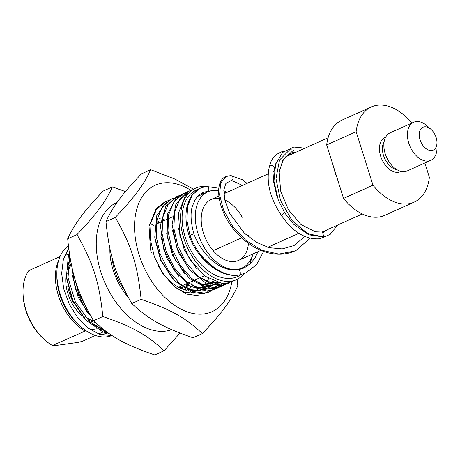<?xml version="1.0" encoding="UTF-8"?>
<svg xmlns="http://www.w3.org/2000/svg" width="460" height="460" viewBox="0 0 460 460"><rect width="100%" height="100%" fill="white"/><g stroke="black" fill="none" stroke-linecap="round" stroke-linejoin="round"><path stroke-width="0.69" d="M326.675 144.952L356.126 131.727L372.985 185.202L343.539 198.427L326.675 144.952A52.187 33.091 -114.2 0 1 341.924 120.158L371.375 106.933A52.187 33.091 -114.2 0 1 411.867 123.067M424.862 163.001L429.381 177.347A52.187 33.091 -114.2 0 1 414.132 202.141A52.187 33.091 -114.2 0 1 372.985 185.202M356.126 131.727A52.187 33.091 -114.2 0 1 371.375 106.933M414.132 202.141L384.686 215.366A52.187 33.091 -114.2 0 1 343.539 198.427M93.863 321.068A33.402 21.177 -114.2 0 1 84.134 315.733M73.962 303.468A33.402 21.177 -114.2 0 1 67.746 286.08M67.677 273.901A33.402 21.177 -114.2 0 1 71.369 264.523M430.755 160.35L407.198 170.936A20.872 13.236 -114.2 0 1 404.857 171.603A20.872 13.236 -114.2 0 1 385.842 155.555A20.872 13.236 -114.2 0 1 390.091 132.848L413.655 122.268A20.872 13.236 65.8 0 0 409.4 144.975A20.872 13.236 65.8 0 0 428.421 161.023A20.872 13.236 65.8 0 0 430.755 160.35A20.872 13.236 65.8 0 0 437 147.763L436.971 142.537A12.524 7.941 -114.2 0 1 429.41 150.334A12.524 7.941 -114.2 0 1 419.589 138.098A12.524 7.941 -114.2 0 1 424.367 126.839A12.524 7.941 -114.2 0 1 431.095 129.455A12.524 7.941 -114.2 0 1 436.971 142.537M285.108 157.314A41.751 26.473 -114.2 0 1 287.299 156.13L328.089 137.81M431.095 129.455L427.208 125.965A20.872 13.236 65.8 0 0 415.989 121.601A20.872 13.236 65.8 0 0 413.655 122.268M229.736 282.498L227.573 283.636L222.134 285.165L209.823 283.435L197.208 275.523L186.035 262.47L177.876 246.025L173.868 228.396L174.605 211.939L180.032 198.864L189.468 190.923L191.745 190.049M195.529 188.192L193.884 188.933L185.598 195.362L178.48 213.078L179.923 236.13L189.468 258.945L204.677 276.029L221.72 283.262L226.55 283.182L231.989 281.652L236.578 279.594A50.1 31.763 -114.2 0 1 230.966 281.198A50.1 31.763 -114.2 0 1 185.322 242.684A50.1 31.763 -114.2 0 1 195.529 188.192A50.1 31.763 -114.2 0 1 201.141 186.587A50.1 31.763 -114.2 0 1 206.16 186.449M244.352 273.55A50.1 31.763 -114.2 0 1 236.578 279.594M188.37 191.406L187.496 191.803L175.892 204.136L172.12 224.601L176.979 248.25L189.175 269.387L205.62 282.906L220.662 285.832L227.573 283.642M223.802 285.16L221.68 286.287L216.246 287.816L203.929 286.08L191.32 278.162L180.153 265.115L171.982 248.676L167.975 231.041L168.716 214.59L174.144 201.514L183.574 193.556L185.834 192.694M226.837 283.946L228.93 282.722M183.183 193.735L176.163 198.162L167.463 214.239L167.164 236.641L175.225 259.969L189.572 278.587L206.592 288.017L214.768 288.472M217.959 287.787L215.792 288.932L210.352 290.455L198.041 288.725L185.426 280.813L174.259 267.76L166.1 251.315L162.087 233.686L162.823 217.229L168.256 204.154L177.686 196.207L179.94 195.345M226.481 283.193L224.509 284.705M214.785 288.466L220.512 286.81M220.972 286.586L223.042 285.373M223.727 284.889L225.641 283.279M185.955 194.936L183.35 195.028M182.511 195.115L180.061 195.558M179.273 195.759L177.037 196.518M176.49 196.742L165.87 206.183L160.396 225.365L163.57 248.831L174.495 270.917L190.405 286.292L207.305 291.266L215.792 288.932M212.043 290.444L209.898 291.571L204.464 293.106L192.153 291.37L179.538 283.452L168.366 270.405L160.206 253.96L156.199 236.331L156.935 219.88L162.363 206.799L171.798 198.846L174.087 197.972M223.008 283.348L221.22 285.263M220.593 285.838L218.621 287.356M214.992 289.271L217.149 288.012M217.81 287.552L219.753 285.93M220.369 285.321L222.105 283.297M171.58 198.95L166.986 201.376L156.785 215.654L154.744 237.193L161.236 260.797L174.576 280.772L191.394 292.301L202.992 293.762L208.754 292.089M198.57 295.745L186.265 294.02L173.644 286.097L162.478 273.044L154.318 256.611L150.305 238.976L151.047 222.519L156.475 209.449L165.905 201.497L168.142 200.64M219.282 282.917L217.689 285.28M217.131 285.988L215.337 287.914M214.716 288.477L212.733 289.995M209.225 291.858L211.261 290.662M211.933 290.185L213.86 288.57M214.469 287.966L216.217 285.936M216.763 285.194L217.959 283.331M164.439 202.158L156.147 208.593L149.028 226.303L150.477 249.355L151.403 252.839M157.262 220.88L159.792 222.548M188.531 282.865L188.508 283.159M188.335 284.924L187.755 288.564M182.447 287.569L182.258 289.001M87.308 309.488L78.585 293.233L73.974 275.465M71.973 267.358L75.216 288.512L86.146 310.592L91.356 316.992M107.03 332.097L89.591 321.672L75.331 301.852L68.034 277.685L69.701 255.323M69.339 252.96L68.436 255.334L66.389 276.868L72.887 300.478L86.227 320.453L103.046 331.982L108.888 333.414M112.01 335.512A50.1 31.763 -114.2 0 1 107.278 336.749A50.1 31.763 -114.2 0 1 80.35 326.278A50.1 31.763 -114.2 0 1 56.856 273.953A50.1 31.763 -114.2 0 1 68.39 245.72M111.544 335.208L110.222 335.426L99.383 334.224L88.147 328.112L77.734 317.739L69.282 304.181L63.721 288.857L61.669 273.384L63.376 259.382L68.707 248.337M196.386 268.278L184.247 249.797L178.468 228.062M217.942 282.624L208.38 281.715L198.662 276.759M218.575 282.768L216.7 283.107L206.212 281.796M190.452 270.877L178.325 252.379L172.569 230.644M212.043 285.263L202.532 284.378L192.855 279.461M212.675 285.407L210.829 285.746L200.29 284.424M184.627 273.591L172.477 255.116L166.687 233.381M206.155 287.914L196.621 287.011L186.921 282.083M218.828 282.825L214.325 284.792M206.776 288.058L204.924 288.397L194.419 287.075M178.681 276.178L166.554 257.686L160.793 235.951M218.586 282.773L216.309 284.113M216.062 284.234L214.584 284.843M200.272 290.553L190.727 289.662L181.021 284.711M216.758 282.302L216.298 282.779M215.872 283.199L214.038 284.728M212.934 285.464L208.449 287.431M200.905 290.703L199.048 291.036L188.537 289.731M172.822 278.863L160.678 260.371L154.899 238.625M216.275 282.158L215.7 282.802M215.28 283.233L213.716 284.654M212.692 285.413L210.392 286.764M210.91 286.545L208.696 287.483M194.155 293.227L184.874 292.313L175.197 287.414M213.624 281.204L212.698 282.647M212.324 283.17L211.623 284.067M210.858 284.947L210.404 285.418M209.978 285.838L208.15 287.368M207.04 288.115L202.549 290.082M213.014 280.945L212.048 282.561M211.68 283.107L211.105 283.895M210.375 284.803L209.8 285.447M209.386 285.878L207.822 287.293M206.799 288.063L204.493 289.42M204.297 289.512L202.802 290.139M162.926 219.104L164.956 220.231M155.273 216.936L156.285 217.235M158.234 217.913L161.109 219.161M162.714 219.989L163.938 220.685M157.032 221.743L159.068 222.876M187.726 284.493L186.858 288.155M156.82 222.628L158.05 223.33M186.892 283.877L186.076 287.776M185.547 289.553L185.392 290.013M181.844 287.138L181.522 288.702M181.01 286.522L180.682 288.339M90.327 315.853L78.206 297.361L72.444 275.632M103.914 329.762L92.673 324.392M67.603 267.599L70.012 257.249M105.058 330.642L100.182 329.406M84.473 318.544L72.329 300.046L66.55 278.3M69.046 257.577L69.788 255.863M248.383 236.716A33.402 21.177 -114.2 0 0 248.176 234.91L246.905 235.48M241.69 237.826L213.147 250.642M248.446 243.334A33.402 21.177 -114.2 0 1 238.573 260.394A33.402 21.177 -114.2 0 1 205.568 238.602A33.402 21.177 -114.2 0 1 211.203 199.456A33.402 21.177 -114.2 0 1 219.104 198.381M224.721 199.973A33.402 21.177 -114.2 0 1 242.23 217.298M95.174 322.305A33.402 21.177 -114.2 0 1 87.734 319.821M82.277 316.077A33.402 21.177 -114.2 0 1 66.206 274.58M67.557 269.583A33.402 21.177 -114.2 0 1 71.179 263.603M68.891 249.751A45.925 29.118 65.8 0 0 66.826 251.143M56.856 273.953L56.867 276.569A45.925 29.118 65.8 0 0 78.407 324.53L80.35 326.278M99.665 334.316A45.925 29.118 65.8 0 0 107.105 333.12M253.058 253.885A41.751 26.473 -114.2 0 1 241.994 268.007A41.751 26.473 -114.2 0 1 237.32 269.347A41.751 26.473 -114.2 0 1 199.278 237.251A41.751 26.473 -114.2 0 1 207.782 191.843A41.751 26.473 -114.2 0 1 212.457 190.503A41.751 26.473 -114.2 0 1 218.598 190.636M223.784 192.113A41.751 26.473 -114.2 0 1 225.693 192.953M197.466 196.564A41.751 26.473 -114.2 0 1 198.95 195.81L207.782 191.843M68.712 254.558L64.825 255.173M59.995 256.617L28.848 270.601A45.925 29.118 -114.2 0 0 23 291.778A45.925 29.118 -114.2 0 0 44.539 339.739A45.925 29.118 -114.2 0 0 52.469 345.5L85.962 330.677M90.401 329.722L96.577 328.865M99.808 328.411L101.85 328.129M95.398 335.449L82.248 341.354L77.895 342.412L53.877 345.759L52.469 345.5M105.449 330.935L104.564 331.332M103.086 331.993L98.664 333.977M23 291.778L23.006 293.083A43.838 27.796 65.8 0 0 43.568 338.865L44.539 339.739M58.558 260.693A45.925 29.118 65.8 0 0 84.864 330.953M64.308 256.502A43.838 27.796 -114.2 0 1 65.602 254.989M208.616 278.68A43.32 27.468 -114.2 0 1 207.224 281.336M206.04 283.107A43.32 27.468 -114.2 0 1 204.55 284.912M204.01 285.47A43.32 27.468 -114.2 0 1 203.538 285.93M202.561 286.781A43.32 27.468 -114.2 0 1 200.951 287.948M200.157 288.426A43.32 27.468 -114.2 0 1 198.944 289.058M197.415 289.696A43.32 27.468 -114.2 0 1 194.373 290.496M192.153 290.743A43.32 27.468 -114.2 0 1 190.693 290.766M187.059 290.386A43.32 27.468 -114.2 0 1 158.441 266.116M165.134 220.15A43.32 27.468 65.8 0 0 162.938 219.069M189.33 289.19A43.32 27.468 65.8 0 0 190.71 286.482M191.377 284.832A43.32 27.468 65.8 0 0 192.498 281.083M190.888 190.342A69.305 43.941 65.8 0 0 163.024 183.005A69.305 43.941 65.8 0 0 139.081 254.65A69.305 43.941 65.8 0 0 204.292 313.881A69.305 43.941 65.8 0 0 231.88 281.704M237.13 279.341L237.797 285.873C230.632 301.248 222.301 312.466 202.377 333.575C185.334 317.618 170.924 309.563 141.122 299.339C137.62 265.144 131.548 245.87 115.287 217.407C135.211 196.299 143.543 185.075 150.708 169.705L174.995 179.101L193.447 189.14M150.708 169.705L141.381 173.892C121.457 195 113.126 206.218 105.961 221.593C109.457 255.789 115.535 275.063 131.79 303.531C148.833 319.487 163.242 327.537 193.045 337.761L202.377 333.575M115.287 217.407L105.961 221.593M141.122 299.339L131.79 303.531M124.453 290.047A43.32 27.468 -114.2 0 1 112.108 257.715M153.289 225.469A50.1 31.763 65.8 0 0 151.788 224.411M109.882 248.429A50.1 31.763 65.8 0 0 128.225 297.252M180.446 288.23A50.1 31.763 65.8 0 0 180.653 286.407M117.127 202.348A69.305 43.941 65.8 0 0 102.816 277.673A69.305 43.941 65.8 0 0 166.008 331.073A69.305 43.941 65.8 0 0 171.706 329.682M179.992 333.086L164.093 350.767C147.05 334.811 132.641 326.761 102.839 316.532C99.337 282.336 93.259 263.062 77.004 234.6C96.928 213.492 105.259 202.273 112.424 186.898L125.476 191.573M112.424 186.898L103.092 191.09C83.168 212.192 74.836 223.416 67.672 238.786C71.173 272.987 77.251 292.261 93.506 320.723C110.549 336.68 124.959 344.73 154.761 354.959L164.093 350.767M77.004 234.6L67.672 238.786M102.839 316.532L93.506 320.723M315.376 231.8L322.402 232.076L323.955 236.986L307.78 233.72L292.077 220.57L280.548 200.635L275.983 178.658L279.542 159.999L289.702 149.747L293.624 150.046L282.94 159.769L279.203 172.155L280.617 190.958L288.42 209.789L300.932 224.503L315.37 231.805M305.032 148.166L293.819 147.039L282.543 152.49L275.603 164.249L273.959 181.211L278.288 200.008L284.958 213.239L293.882 224.474L308.648 234.767L323.777 237.026A2.61 1.443 -102.1 0 0 323.955 236.986M281.572 215.613L284.573 212.629M269.215 167.267A2.61 2.058 3.6 0 1 269.238 167.175A2.61 2.058 3.6 0 1 270.055 166.071A2.61 2.058 3.6 0 1 273.039 165.87A2.61 2.058 3.6 0 1 274.367 168.021A2.61 2.058 3.6 0 1 274.35 168.124A2.61 2.058 3.6 0 1 274.327 168.188M229.097 278.444L229.212 278.823L233.013 278.041M229.281 278.444A2.61 1.443 77.9 0 1 229.212 278.823M194.017 234.307A2.61 0.811 149.5 0 0 194.011 234.289A2.61 0.811 149.5 0 0 194.011 234.272A2.61 0.811 149.5 0 0 192.435 234.318A2.61 0.811 149.5 0 0 190.06 235.79A2.61 0.811 149.5 0 0 189.468 236.837A2.61 0.811 149.5 0 0 189.474 236.848C186.007 226.36 185.11 216.597 186.771 207.558C189.554 196.926 194.131 190.423 200.497 188.048L192.412 194.798L187.657 205.959L186.858 220.202L190.06 235.79C198.726 259.446 221.812 278.409 239.568 274.879A2.61 1.443 77.9 0 1 239.327 274.971A2.61 1.443 77.9 0 1 239.309 274.971A2.61 1.443 77.9 0 1 239.246 274.982M258.008 251.666L255.11 257.726L250.729 263.333L244.3 267.892L238.291 269.853A2.61 1.443 77.9 0 1 238.297 269.853A2.61 1.443 77.9 0 1 240.166 271.94A2.61 1.443 77.9 0 1 239.568 274.879L245.818 272.941L256.651 264.558L263.591 251.419M230.517 175.588A2.61 2.363 90.3 0 1 231.42 180.653A2.61 2.363 90.3 0 1 230.621 180.803L225.871 183.448L223.888 189.744L224.618 199.479L229.511 213.135L244.455 233.266L256.237 242.196L269.083 247.675L282.21 248.894L294.084 245.525L304.813 236.463M385.664 137.155A18.785 11.914 65.8 0 0 381.886 159.419A18.785 11.914 65.8 0 0 401.034 171.384M396.808 169.602A16.698 10.586 -114.2 0 1 384.566 158.211A16.698 10.586 -114.2 0 1 384.186 141.502M333.494 166.577A41.751 26.473 65.8 0 0 336.996 177.681M319.907 238.751A2.61 1.443 -102.1 0 0 319.947 238.751A2.61 1.443 -102.1 0 0 320.235 238.654A2.61 1.443 -102.1 0 0 320.942 237.274M286.741 156.394L285.999 156.388M206.736 191.63A2.61 2.363 -89.7 0 0 208.811 188.439A2.61 2.363 -89.7 0 0 206.132 186.455M226.239 176.496L220.702 182.93L219.592 194.827L223.56 210.099L232.616 226.193L245.881 240.379L261.935 250.269L278.852 254.087L294.728 251.005C290.248 253 285.476 254.075 280.416 254.219C271.843 254.409 263.373 252.166 255.012 247.503C248.434 243.817 242.506 239.102 237.233 233.364C216.735 211.933 213.428 180.389 226.239 176.496L230.65 175.588L226.239 176.496M274.137 171.195L273.665 171.407M268.197 173.863L223.836 193.786M218.793 196.052L211.203 199.456M172.454 216.861L168.302 218.724L172.454 216.861M166.56 219.506L162.42 221.369L166.56 219.506M160.666 222.157L156.526 224.014L160.666 222.157M298.862 233.318L267.737 247.296M260.895 250.367L238.573 260.394M204.332 275.77L200.037 277.702L204.332 275.77M198.45 278.409L194.149 280.347L198.45 278.409M192.556 281.06L188.255 282.992L192.556 281.06M186.668 283.705L182.367 285.637L186.668 283.705M180.78 286.35L178.624 287.316L180.78 286.35M362.296 213.98L321.862 232.139M189.468 190.917L187.996 191.578M177.686 196.207L176.214 196.868M221.68 286.287L220.208 286.948M165.905 201.497L164.433 202.158M209.904 291.577L208.432 292.238M215.78 284.361L216.798 283.9M203.998 289.65L205.016 289.19M241.994 268.007L237.688 269.945M337.525 225.107L330.234 234.341L319.947 238.751M279.369 170.844L283.51 159.401L290.392 153.387L296.418 152.036L290.409 153.375M323.57 232.306L328.078 229.35L322.604 232.702M319.941 238.751C305.687 239.838 292.893 232.127 281.572 215.608C270.158 198.731 266.047 182.585 269.238 167.175M276.742 195.54L273.418 180.797L274.35 168.118M269.226 167.221L270.928 161.678L272.372 158.941L276.115 154.646L281.353 151.892L283.762 151.415M292.548 152.605L293.917 153.157M274.373 168.021L275.925 163.271M286.448 156.544L285.867 156.521M204.775 193.194L200.767 193.804M199.996 255.173L217.718 270.606M239.206 269.669L240.246 268.795M208.673 191.475L206.787 191.624C204.74 191.877 199.876 192.654 195.195 199.6L192.424 206.068C190.193 213.003 190.722 222.41 194.011 234.289C202.141 255.11 220.685 272.464 238.297 269.853L238.297 269.853M198.622 189.008L196.65 189.773L198.622 189.008M196.638 189.779C189.646 193.125 185.127 199.421 183.086 208.673C179.193 225.687 187.082 250.085 201.21 264.598C208.311 271.998 215.884 276.477 223.922 278.024C228.942 278.915 233.594 278.409 237.877 276.517L241.442 274.493M249.895 264.12L252.827 254.662M226.763 192.47L223.824 190.618M218.81 188.22L206.224 186.444L200.497 188.048M189.474 236.848C198.266 260.038 220.921 278.541 239.309 274.971L245.818 272.941M241.828 185.708L240.108 184.333L232.771 180.941L230.719 180.797M247.008 183.379L242.794 179.848L230.558 175.588M310.034 238.199L296.476 250.159L294.641 251.045"/></g></svg>
